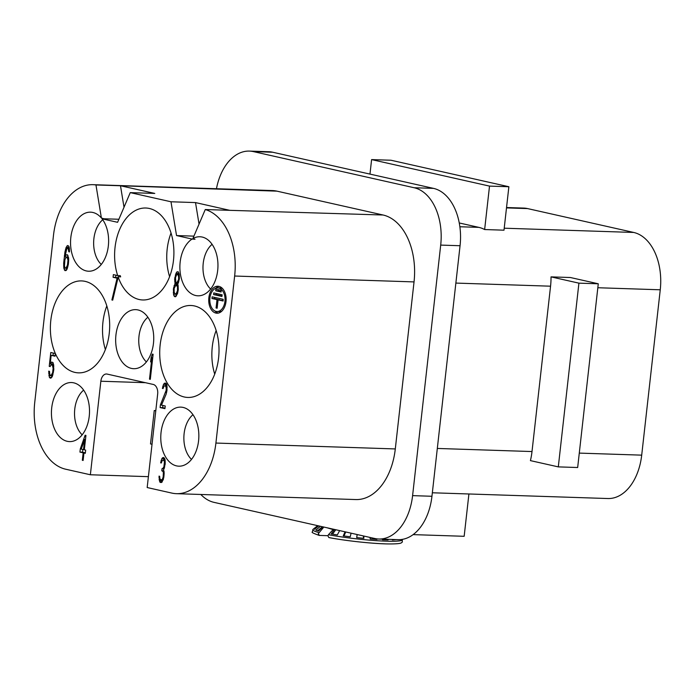 <?xml version="1.0" encoding="UTF-8"?>
<svg xmlns="http://www.w3.org/2000/svg" width="695" height="695" viewBox="0 0 695 695"><rect width="100%" height="100%" fill="white"/><g stroke="black" fill="none" stroke-linecap="round" stroke-linejoin="round"><path stroke-width="1.04" d="M161.892 482.252L163.829 477.222L164.176 472.93L163.534 470.055L165.193 463.86L165.002 459.447L163.438 457.458L161.787 458.726L160.632 462.844L161.31 462.992L162.274 460.472L163.004 460.09L164.15 460.898L164.437 462.053L163.898 466.849L162.587 468.743L162.048 468.621L161.805 470.758L163.09 471.592L163.368 472.748L163.16 477.074L162.196 479.585L160.658 479.785L159.841 478.507L159.676 476.292L159.007 476.136L159.746 481.765L160.224 482.426L161.892 482.252M92.861 212.47A29.546 19.026 -88.1 0 0 92.8 212.453A29.546 19.026 -88.1 0 0 70.82 237.534A29.546 19.026 -88.1 0 0 86.302 270.928A29.546 19.026 -88.1 0 0 90.871 271.093A29.546 19.026 -88.1 0 0 107.638 250.243A29.546 19.026 -88.1 0 0 102.052 218.821L117.585 222.304L130.252 192.619L170.987 201.776L176.539 235.562L192.072 239.054A29.546 19.026 -88.1 0 0 179.97 270.025A29.546 19.026 -88.1 0 0 195.642 295.514A29.546 19.026 -88.1 0 0 200.212 295.67A29.546 19.026 -88.1 0 0 217.935 266.958A29.546 19.026 -88.1 0 0 202.202 237.047A29.546 19.026 -88.1 0 0 202.132 237.038A29.546 19.026 -88.1 0 0 192.88 238.559L205.268 209.534A59.084 38.06 91.9 0 1 234.641 276.028L215.91 443.054A59.084 38.06 91.9 0 1 176.452 493.676A59.084 38.06 91.9 0 1 171.83 493.085L147.175 487.534L157.669 394.004A8.444 5.438 -88.1 0 0 153.248 384.448L107.152 374.084A8.444 5.438 -88.1 0 0 106.491 373.997A8.444 5.438 -88.1 0 0 100.853 381.225L90.367 474.763L65.712 469.221A59.084 38.06 91.9 0 1 34.75 402.327L53.489 235.292A59.084 38.06 91.9 0 1 92.939 184.679A59.084 38.06 91.9 0 1 95.962 184.966L101.392 217.995A29.546 19.026 -88.1 0 0 92.861 212.47M218.578 358.029A46 29.633 91.9 0 1 187.859 397.444A46 29.633 91.9 0 1 160.154 344.902A46 29.633 91.9 0 1 190.873 305.487A46 29.633 91.9 0 1 218.578 358.029M137.975 309.944A29.546 19.026 -88.1 0 0 137.914 309.927A29.546 19.026 -88.1 0 0 115.935 335.007A29.546 19.026 -88.1 0 0 131.416 368.402A29.546 19.026 -88.1 0 0 135.985 368.567A29.546 19.026 -88.1 0 0 153.717 339.846A29.546 19.026 -88.1 0 0 137.975 309.944M183.089 407.418A29.546 19.026 -88.1 0 0 183.028 407.409A29.546 19.026 -88.1 0 0 161.049 432.481A29.546 19.026 -88.1 0 0 176.53 465.885A29.546 19.026 -88.1 0 0 181.1 466.041A29.546 19.026 -88.1 0 0 198.831 437.329A29.546 19.026 -88.1 0 0 183.089 407.418M73.748 382.841A29.546 19.026 -88.1 0 0 73.687 382.823A29.546 19.026 -88.1 0 0 51.708 407.904A29.546 19.026 -88.1 0 0 67.198 441.299A29.546 19.026 -88.1 0 0 71.767 441.464A29.546 19.026 -88.1 0 0 89.49 412.743A29.546 19.026 -88.1 0 0 73.748 382.841M218.925 286.357A13.509 8.696 -88.1 0 0 217.865 286.227A13.509 8.696 -88.1 0 0 208.769 298.615A13.509 8.696 -88.1 0 0 215.928 313.089A13.509 8.696 -88.1 0 0 216.979 313.219A13.509 8.696 -88.1 0 0 226.075 300.831A13.509 8.696 -88.1 0 0 218.925 286.357M150.302 379.331L153.117 354.276L152.309 354.094L151.084 357.647L150.607 361.913L151.831 358.359L149.503 379.149L150.302 379.331M160.406 404.898L160.102 407.565L164.932 408.651L165.228 405.984L161.475 405.142L166.14 394.161L166.965 390.52L166.887 385.039L166.47 383.857L165.193 383.023L163.542 384.292L162.395 388.401L163.064 388.548L164.029 386.038L165.297 385.777L166.192 387.619L166.157 390.338L160.406 404.898L161.561 404.933M85.129 435.226L80.299 448.901L79.942 452.097L83.157 452.819L82.323 460.281L83.122 460.464L83.956 453.001L85.303 453.305L85.659 450.108L84.321 449.804L85.937 435.409L85.129 435.226M55.348 353.52L50.778 352.504L49.223 366.361L50.162 366.578L50.874 365.092L52.281 364.866L53.124 368.333L52.646 372.598L51.082 375.526L49.805 374.692L49.493 371.339L48.685 371.165L49.371 377.324L50.778 378.193L52.36 376.36L53.81 369.584L53.185 362.886L51.769 362.017L50.196 363.85L51.152 355.319L55.035 356.196L55.348 353.52M55.348 353.512A46 29.633 91.9 0 1 50.813 320.317A46 29.633 91.9 0 1 81.532 280.91A46 29.633 91.9 0 1 109.237 333.452A46 29.633 91.9 0 1 78.518 372.859A46 29.633 91.9 0 1 55.348 353.512M68.701 258.853L67.38 254.735L65.982 254.961L64.939 256.915L66.833 248.593L68.093 248.332L68.805 251.772L69.483 251.929L69.361 248.072L68.874 246.325L67.728 245.517L66.147 247.351L64.939 251.998L63.679 263.188L63.81 268.14L64.913 270.572L66.312 270.338L67.163 268.895L68.371 264.248L68.701 258.853M117.889 278.365L118.072 276.775A46 29.633 91.9 0 0 142.744 299.971A46 29.633 91.9 0 0 173.463 260.555A46 29.633 91.9 0 0 145.759 208.013A46 29.633 91.9 0 0 115.04 247.42A46 29.633 91.9 0 0 117.672 275.585L113.363 274.612L113.068 277.279L117.09 278.182L111.895 299.971L112.703 300.153L117.889 278.365M175.105 283.603L173.498 288.156L173.507 294.167L174.002 295.922L175.418 296.782L177.573 293.446L178.32 289.242L177.79 284.203L179.388 278.547L179.188 274.134L178.094 271.702L176.825 271.962L175.974 273.413L174.645 279.121L175.105 283.603L177.694 283.682L176.982 284.941M216.11 311.412A11.815 7.61 -88.1 0 0 217.04 311.534A11.815 7.61 -88.1 0 0 224.998 300.692A11.815 7.61 -88.1 0 0 218.734 288.034A11.815 7.61 -88.1 0 0 217.813 287.912A11.815 7.61 -88.1 0 0 209.855 298.754A11.815 7.61 -88.1 0 0 216.11 311.412M216.067 307.981L217.135 308.224L218.074 299.866L223.121 301.005L223.173 299.302L212.14 296.826L211.949 298.494L216.996 299.623L216.067 307.981L217.161 308.015M213.782 292.908L213.591 294.576L221.957 296.461L222.139 294.793L213.782 292.908M221.271 290.31L215.91 289.111L215.728 290.779L221.088 291.987L221.271 290.31M81.237 449.109L84.651 439.492L83.513 449.622L81.237 449.109M67.988 260.33L67.45 265.134L66.016 268.088L65.078 267.879L64.453 266.098L64.904 259.643L66.277 257.219L67.215 257.428L67.988 260.33L68.683 260.356M175.044 293.968L174.15 292.126L174.167 288.303L176.061 284.907L177.486 286.87L177.477 290.692L176.174 293.681L175.044 293.968M177.79 274.369L178.624 276.74L178.598 279.468L176.834 282.891L175.826 282.118L175.496 277.679L176.66 274.655L179.232 274.412M102.747 219.759A25.741 16.584 -88.1 0 0 93.886 238.698A25.741 16.584 -88.1 0 0 101.279 264.447M102.052 218.821L103.885 218.769L101.392 217.995M124.014 207.24L120.487 185.756L95.962 184.966M103.885 218.769L118.88 219.264M130.252 192.619L154.776 193.427L120.487 185.756L276.958 191.151L383.075 215.007L229.793 210.333L195.512 202.584L199.048 224.111M170.987 201.776L195.512 202.584M200.82 494.475A50.648 32.622 -88.1 0 0 214.025 502.363L374.814 538.512A50.648 32.622 -88.1 0 0 378.775 539.025A50.648 32.622 -88.1 0 0 412.595 495.631L440.7 245.092A50.648 32.622 -88.1 0 0 414.159 187.746L253.371 151.597A50.648 32.622 -88.1 0 0 249.409 151.093A50.648 32.622 -88.1 0 0 216.458 188.727M176.452 493.676L355.849 499.557A59.084 38.06 -88.1 0 0 395.299 448.935L215.91 443.054M383.075 215.007A59.084 38.06 -88.1 0 1 414.038 281.909L395.299 448.935M276.958 191.151A59.084 38.06 -88.1 0 0 272.336 190.56L92.939 184.679M249.409 151.093L268.765 151.727A50.648 32.622 91.9 0 1 272.727 152.24L433.515 188.38A50.648 32.622 91.9 0 1 460.055 245.726L431.951 496.273A50.648 32.622 91.9 0 1 398.131 539.659L378.775 539.025M413.117 534.62L464.164 536.297L468.916 493.98M579.283 453.105L641.702 455.147A50.648 32.622 91.9 0 1 607.882 498.532L432.342 492.781M641.702 455.147L660.25 289.789A50.648 32.622 91.9 0 0 633.71 232.451L527.592 208.587A50.648 32.622 91.9 0 0 523.63 208.083L506.542 207.527M83.635 390.13A25.741 16.584 -88.1 0 0 74.773 409.077A25.741 16.584 -88.1 0 0 82.175 434.827M212.088 244.345A25.741 16.584 -88.1 0 0 203.227 263.283A25.741 16.584 -88.1 0 0 210.62 289.033M192.88 238.559L195 239.254L192.072 239.054M176.539 235.562L193.922 236.135M229.793 210.333L205.268 209.534M152.031 444.287L150.502 443.94L154.247 410.536L155.81 410.589M155.776 410.884L154.247 410.536M90.367 474.763L148.4 476.666M192.975 414.715A25.741 16.584 -88.1 0 0 184.114 433.654A25.741 16.584 -88.1 0 0 191.507 459.404M214.72 374.136A46 29.633 91.9 0 1 212.296 346.605A46 29.633 91.9 0 1 216.154 330.507M105.379 349.55A46 29.633 91.9 0 1 102.956 322.028A46 29.633 91.9 0 1 106.813 305.93M169.606 276.653A46 29.633 91.9 0 1 167.182 249.131A46 29.633 91.9 0 1 171.04 233.034M117.672 275.585L120.252 275.672A46 29.633 -88.1 0 0 120.652 276.862L118.072 276.775M219.151 286.418A13.509 8.696 -88.1 0 0 215.659 288.321M214.911 310.986A13.509 8.696 -88.1 0 0 218.273 313.115M217.813 287.912L220.393 287.999A11.815 7.61 91.9 0 1 221.314 288.112A11.815 7.61 91.9 0 1 222.522 288.547M221.775 311.212A11.815 7.61 91.9 0 1 219.62 311.621L217.04 311.534M214.668 297.39L214.538 298.581L219.559 299.919M218.074 299.866L223.138 300.509M216.31 293.481L216.171 294.663L222.009 295.974M218.439 289.676L218.308 290.866L221.14 291.5M162.934 405.463L162.682 407.644L164.984 408.165M166.479 383.857L165.618 385.682M161.744 479.976L162.274 481.696M164.637 458.422L163.864 460.125M82.827 449.465L82.523 452.184L85.355 452.819M53.306 353.06L53.046 355.38M52.09 363.911L52.003 364.701M51.152 355.319L55.087 355.71M53.254 363.12L52.777 363.937L50.196 363.85M51.447 375.535L51.882 377.177M66.39 268.096L66.772 269.564M69.031 246.907L68.492 248.193M68.119 255.873L67.519 257.002L64.939 256.915M177.46 282.917L177.694 283.682M178.867 272.97L178.259 274.282M176.07 294.107L176.513 295.766M115.891 275.185L115.648 277.366L117.941 277.878M216.996 299.623L219.585 299.71M211.949 298.494L214.538 298.581M213.591 294.576L216.171 294.663M215.728 290.779L218.308 290.866M149.503 379.149L150.32 379.175M151.831 358.359L152.657 358.385M151.084 357.647L152.726 357.699M160.102 407.565L162.682 407.644M165.653 392.414L166.618 392.449M166.157 390.338L166.982 390.373M166.279 389.278L167.087 389.304M166.192 387.619L167.174 387.645M165.905 386.463L167.078 386.498M165.297 385.777L166.991 385.829M164.758 385.656L166.982 385.725M162.395 388.401L163.099 388.427M162.769 386.298L163.872 386.333M163.542 384.292L166.122 384.37M164.194 383.345L166.001 383.405M162.439 457.779L164.081 457.831M161.787 458.726L164.368 458.813M161.005 460.742L162.117 460.776M160.632 462.844L161.344 462.861M163.004 460.09L165.097 460.159M163.542 460.212L165.106 460.264M164.15 460.898L165.193 460.933M164.437 462.053L165.28 462.079M164.524 463.713L165.202 463.739M164.402 464.781L165.089 464.799M163.898 466.849L164.724 466.884M163.507 467.857L164.446 467.891M162.587 468.743L164.142 468.795M161.805 470.758L163.89 470.828M162.343 470.88L163.933 470.932M163.09 471.592L164.107 471.627M163.368 472.748L164.168 472.774M163.403 474.937L164.072 474.963M163.16 477.074L163.846 477.091M162.908 478.108L163.646 478.134M162.517 479.116L163.412 479.142M162.196 479.585L163.273 479.62M161.466 479.967L163.16 480.028M158.964 477.769L159.746 477.795M159.051 479.428L160.371 479.472M159.329 480.584L161.918 480.671M159.746 481.765L162.17 481.852M160.224 482.426L161.579 482.469M80.299 448.901L81.298 448.935M83.956 453.001L85.329 453.044M82.323 460.281L83.139 460.316M83.157 452.819L85.346 452.897M79.942 452.097L82.523 452.184M84.651 439.492L85.468 439.518M83.513 449.622L84.338 449.648M49.223 366.361L50.249 366.395M51.039 362.399L52.811 362.46M49.979 378.011L51.056 378.045M49.371 377.324L51.751 377.402M48.876 375.578L51.456 375.665M48.711 373.354L49.519 373.38M51.082 375.526L52.612 375.578M51.673 375.109L52.742 375.144M52.194 374.136L53.037 374.162M52.646 372.598L53.376 372.624M52.959 371.026L53.645 371.052M53.081 369.966L53.767 369.983M53.124 368.333L53.819 368.359M53.037 366.673L53.828 366.699M52.751 365.518L53.741 365.553M52.281 364.866L53.697 364.91M51.473 364.684L53.689 364.753M64.913 270.572L65.817 270.607M64.305 269.886L66.538 269.964M63.81 268.14L66.399 268.227M63.653 265.916L64.444 265.942M63.679 263.188L64.4 263.214M63.966 259.426L64.974 259.461M64.383 255.699L65.078 255.717M64.939 251.998L65.677 252.024M65.504 249.392L66.39 249.418M66.147 247.351L68.727 247.437M66.998 245.9L68.536 245.952M68.805 251.772L69.483 251.798M68.718 250.113L69.509 250.139M68.44 248.958L69.431 248.992M68.093 248.332L69.387 248.376M67.293 248.15L69.37 248.219M65.982 254.961L67.632 255.022M67.945 261.963L68.623 261.989M67.841 259.209L68.701 259.235M67.554 258.054L68.596 258.088M67.215 257.428L68.518 257.471M66.277 257.219L68.492 257.289M66.016 268.088L67.398 268.131M66.477 267.644L67.545 267.679M66.998 266.671L67.841 266.698M67.45 265.134L68.171 265.151M67.763 263.561L68.449 263.587M174.784 284.073L177.364 284.159M174.897 283.004L177.486 283.091M174.68 281.319L175.661 281.353M174.645 279.121L175.401 279.147M174.827 277.522L175.54 277.548M175.392 274.916L176.513 274.959M175.974 273.413L178.554 273.5M176.825 271.962L178.372 272.014M174.61 296.609L175.696 296.643M174.002 295.922L176.382 296.001M173.507 294.167L176.096 294.254M173.29 292.482L174.289 292.517M173.316 289.754L174.002 289.78M173.498 288.156L174.21 288.182M174.063 285.549L175.279 285.593M175.583 294.089L177.303 294.15M176.174 293.681L177.468 293.716M176.834 292.734L177.729 292.76M177.477 290.692L178.155 290.71M177.651 289.094L178.32 289.111M177.486 286.87L178.346 286.896M177.077 285.68L178.189 285.714M176.6 285.028L178.059 285.072M176.061 284.907L178.033 284.976M178.267 275.02L179.31 275.055M177.26 274.247L179.214 274.308M176.834 282.891L178.415 282.943M177.434 282.483L178.58 282.517M178.146 281.006L178.989 281.032M178.598 279.468L179.275 279.486M178.711 278.4L179.388 278.417M178.624 276.74L179.406 276.766M111.895 299.971L112.738 299.997M117.09 278.182L117.907 278.209M113.068 277.279L115.648 277.366M147.861 317.241A25.741 16.584 -88.1 0 0 139 336.18A25.741 16.584 -88.1 0 0 146.393 361.93M437.311 448.449L532.005 451.55A50.648 32.622 91.9 0 1 530.424 460.62L558.302 466.884L578.918 283.152L598.273 283.786L577.667 467.518L558.302 466.884M532.005 451.55L550.553 286.192A50.648 32.622 91.9 0 0 551.031 276.879L578.918 283.152M459.864 226.752L478.838 227.369A50.648 32.622 91.9 0 1 484.641 229.541L503.997 230.184L508.87 186.738L390.964 160.232L371.599 159.598L489.515 186.104L508.87 186.738M551.031 276.879L570.395 277.514L598.273 283.786M484.641 229.541L489.515 186.104M478.838 227.369L459.256 222.965M369.975 174.097L371.599 159.598M333.444 529.686L327.154 527.8M328.874 537.574L327.91 535.88L328.431 534.707L333.487 529.225M323.835 527.053L318.267 533.708L319.387 535.419L327.944 535.697M320.412 526.28L315.878 530.12L318.536 531.032L322.958 526.853M317.789 525.698L314.062 528.643L314.514 529.355L318.71 525.898M392.119 539.459L392.414 539.954L396.15 539.589M382.293 539.138L382.528 539.746L388.088 539.911L387.775 539.32M370.009 537.435L370.209 538.929L376.925 539.407L376.751 538.86M357.134 534.542L356.674 537.6L363.876 538.338L363.754 536.027M345.059 531.823L343.234 535.871L350.228 536.801L351.088 533.178M334.53 529.46L331.22 533.925L337.31 534.942L339.638 530.606M314.583 529.295L314.062 528.643M317.711 530.702L322.393 526.732M318.779 532.535A45.088 4.205 -173.6 0 1 313.019 529.347L312.359 532.014C311.247 532.292 313.514 533.413 319.144 535.385L319.387 535.419M332.54 534.099L335.772 529.738M343.973 535.941L345.745 531.979M356.726 537.6L357.187 534.551M363.398 535.949L363.52 538.286M375.726 538.703L375.917 539.303M386.264 539.268L386.55 539.807M431.951 496.273L412.595 495.631M414.038 281.909L234.641 276.028M100.853 381.225L145.446 382.693M455.859 283.082L550.553 286.192M597.83 287.739L660.25 289.789M504.222 228.203L633.71 232.451M506.499 207.901L527.592 208.587M460.055 245.726L440.7 245.092M433.515 188.38L414.159 187.746M272.727 152.24L253.371 151.597M329.039 537.591A43.889 4.092 6.4 0 0 385.134 543.855M402.257 539.389A45.088 4.205 -173.6 0 1 377.828 540.762A45.088 4.205 -173.6 0 1 328.431 534.707M402.231 539.346L402.353 542.004L401.493 542.752C401.111 542.96 400.476 544.15 386.446 543.907C370.869 543.542 344.816 540.675 328.891 537.574M317.667 525.663L313.019 529.347"/></g></svg>
